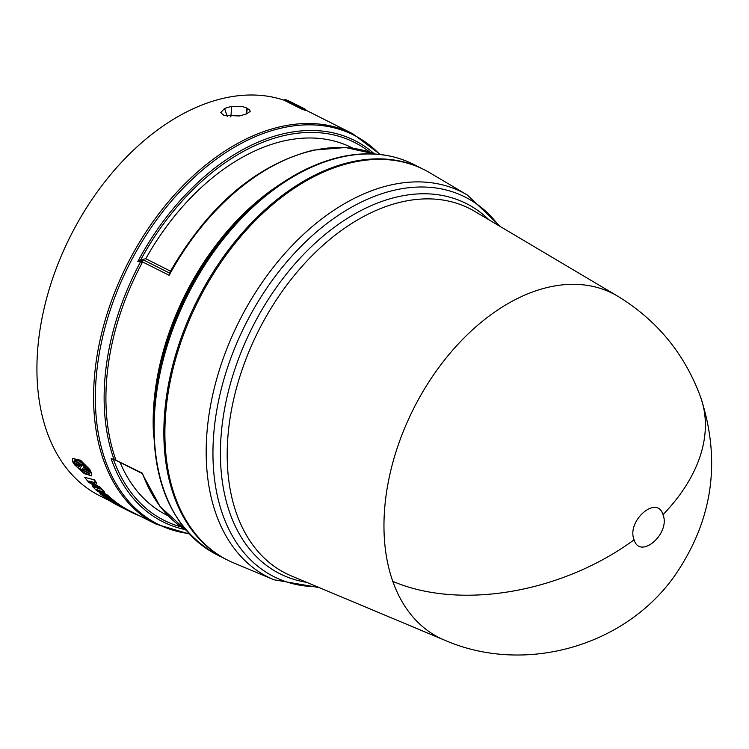 <?xml version="1.0" encoding="UTF-8"?>
<svg xmlns="http://www.w3.org/2000/svg" width="749" height="749" viewBox="0 0 749 749"><rect width="100%" height="100%" fill="white"/><g stroke="black" fill="none" stroke-linecap="round" stroke-linejoin="round"><path stroke-width="1.12" d="M700.792 397.653C721.371 461.272 712.683 520.621 674.727 575.7C624.806 646.705 524.347 674.886 444.784 640.245A192.755 125.944 -63.3 0 1 444.503 640.133A192.755 125.944 -63.3 0 1 392.776 581.327A192.755 125.944 -63.3 0 1 416.781 402.522A192.755 125.944 -63.3 0 1 550.122 286.848A192.755 125.944 -63.3 0 1 617.597 296.117A192.755 125.944 -63.3 0 1 617.859 296.267C657.294 320.413 684.942 354.202 700.792 397.653A193.045 123.782 -19.5 0 1 662.996 514.666C670.786 533.438 640.077 560.112 634.075 539.804C626.286 520.995 657.004 494.377 662.996 514.666M169.171 275.304L169.293 273.226C208.082 205.788 256.102 164.761 313.363 150.118L345.523 147.525L375.118 154.051A210.844 137.769 116.7 0 0 314.234 150.249A210.844 137.769 116.7 0 0 169.171 275.304L142.544 261.907L142.188 262.721A210.844 137.769 116.7 0 0 115.627 459.193L115.87 459.942L114.101 459.352L142.413 473.199A210.844 137.769 116.7 0 0 185.902 530.077M142.123 473.49L115.777 460.232L111.142 458.734L114.101 459.352M500.669 226.769L467.423 195.086L429.804 172.766A218.558 142.806 116.7 0 0 353.294 162.261A218.558 142.806 116.7 0 0 177.036 354.137A218.558 142.806 116.7 0 0 233.538 562.845L273.881 579.754L319.13 587.572M423.606 169.405A218.558 142.806 116.7 0 0 423.091 169.143A218.558 142.806 116.7 0 0 352.255 161.737A218.558 142.806 116.7 0 0 177.419 348.968A218.558 142.806 116.7 0 0 226.619 559.615A218.558 142.806 116.7 0 0 227.144 559.878M169.414 273.001L142.937 259.688L142.544 261.907L137.807 261.57L141.842 259.575L145.783 258.742L170.444 271.147M84.637 477.3L94.411 479.866A218.558 142.806 116.7 0 0 96.855 483.142L88.869 481.064L99.945 487.73L100.244 487.327A218.558 142.806 116.7 0 0 104.729 492.233L104.429 492.655L96.555 489.509L107.603 495.772L107.893 495.351A218.558 142.806 116.7 0 0 110.796 497.991L110.515 498.413L97.098 490.951A219.073 143.143 116.7 0 1 92.267 486.223L100.057 489.106L88.794 482.403A219.073 143.143 116.7 0 1 84.637 477.3L94.411 479.866M90.966 481.747L100.244 487.327M100.029 490.904L107.893 495.351M92.267 486.223L92.558 485.811L97.754 487.749M126.525 509.208L128.238 510.078A218.558 142.806 116.7 0 0 130.476 511.239L156.354 524.253L189.394 534M111.91 498.946A218.558 142.806 116.7 0 0 126.553 509.151L126.319 509.601A219.073 143.143 -63.3 0 1 111.629 499.377L111.91 498.946L110.599 498.282M111.629 499.377L100.038 493.544L100.31 493.114L107.135 496.54M72.672 458.472L80.564 460.251L89.936 469.642L89.599 469.998L80.237 460.598L72.672 458.472L72.569 461.421L79.366 465.372L72.85 462.096L78.823 464.577M90.133 470.793L83.616 467.516L90.47 470.428L91.144 472.553L90.47 470.428M91.163 472.535L91.771 472.844L91.603 475.887L91.771 472.844M249.773 110.178L250.147 111.414L246.721 113.829L239.53 115.964L223.792 115.337L220.768 112.622L224.578 108.436L231.759 106.302L242.61 106.573L246.936 108.09L249.773 110.178M301.473 108.98L302.53 108.259A219.588 143.48 -63.3 0 1 305.695 109.42L305.976 110.627L301.473 108.98L284.077 100.226A218.558 142.806 116.7 0 0 225.327 97.876A218.558 142.806 116.7 0 0 50.492 285.107A218.558 142.806 116.7 0 0 99.692 495.754L110.131 501.006M115.627 459.193L113.876 459.034A211.593 138.265 -63.3 0 1 140.54 261.85L142.188 262.721M141.842 259.575L142.937 259.688L140.849 261.457M120.074 462.395A205.703 134.408 116.7 0 0 166.877 515.162L168.113 515.78M353.022 148.283L351.796 147.656A205.703 134.408 116.7 0 0 145.783 258.742M83.616 467.516L83.345 466.842L89.599 469.998M72.85 462.096L73.861 463.856L80.377 467.133L74.722 464.286M74.413 464.642L84.291 473.621L91.603 475.887M91.444 473.209L85.498 469.717M85.189 470.063L84.628 469.277L91.144 472.553M100.038 493.544A219.073 143.143 116.7 0 0 114.719 503.768L117.453 505.144A219.073 143.143 -63.3 0 1 105.291 496.971L106.985 497.823A219.073 143.143 116.7 0 0 119.157 505.996L121.881 507.373A219.073 143.143 -63.3 0 1 109.719 499.199L111.414 500.051A219.073 143.143 116.7 0 0 123.585 508.225L126.319 509.601M139.239 515.649A219.073 143.143 -63.3 0 1 130.251 511.698A219.073 143.143 -63.3 0 1 128.004 510.528L128.238 510.078M128.004 510.528L116.441 504.639M116.413 504.695A219.073 143.143 116.7 0 0 118.66 505.865L130.251 511.698M110.515 498.413A219.073 143.143 -63.3 0 1 107.603 495.772M104.429 492.655A219.073 143.143 -63.3 0 1 99.945 487.73M96.537 483.536A219.073 143.143 -63.3 0 1 94.102 480.249M284.077 100.226L285.144 99.505A219.588 143.48 -63.3 0 1 288.309 100.666L305.695 109.42M231.759 106.302L230.832 116.956M224.578 108.436L227.256 116.488M302.53 108.259L285.144 99.505M74.853 460.298L74.376 461.028C76.136 458.978 79.946 460.907 85.835 466.796L80.967 464.343L81.285 466.337L79.244 463.481L74.376 461.028L74.666 460.448M89.702 473.527C88.213 475.287 84.394 473.368 78.242 467.769L83.111 470.213L82.718 468.312L84.824 471.084L89.702 473.527L89.487 474.023M80.967 464.343L84.899 465.803M79.244 463.481L79.581 463.125L74.713 460.672M79.581 463.125L81.613 465.981M83.111 470.213L83.176 468.986M89.618 473.808L79.712 468.509M306.547 582.301A207.248 135.419 -63.3 0 1 220.59 444.41A207.248 135.419 -63.3 0 1 320.132 238.697A207.248 135.419 -63.3 0 1 399.067 196.5A207.248 135.419 -63.3 0 1 488.938 219.803M617.597 296.117L474.744 211.387A204.243 133.462 116.7 0 0 403.243 201.565A204.243 133.462 116.7 0 0 325.45 243.153A204.243 133.462 116.7 0 0 228.417 431.012A204.243 133.462 116.7 0 0 291.333 575.915L444.503 640.133M392.776 581.327A193.045 123.782 -19.5 0 0 634.075 539.804M467.423 195.086A215.534 140.831 116.7 0 0 391.98 184.722A215.534 140.831 116.7 0 0 309.88 228.614A215.534 140.831 116.7 0 0 207.482 426.846A215.534 140.831 116.7 0 0 273.881 579.754M498.722 225.608A212.529 138.874 116.7 0 0 396.155 189.797A212.529 138.874 116.7 0 0 315.207 233.07A212.529 138.874 116.7 0 0 212.95 454.4A212.529 138.874 116.7 0 0 317.042 586.701M423.091 169.143L413.373 164.256A218.558 142.806 116.7 0 0 342.536 156.85A218.558 142.806 116.7 0 0 167.71 344.081A218.558 142.806 116.7 0 0 216.91 554.728C169.658 527.773 148.939 476.832 154.743 401.895A217.8 142.319 116.7 0 1 253.602 205.423A217.8 142.319 116.7 0 1 341.216 156.934M413.373 164.256C391.942 153.639 368.04 151.129 341.675 156.719C311.341 163.497 281.98 179.723 253.602 205.423L251.121 207.679A211.593 138.265 116.7 0 0 155.09 398.552L154.743 401.895M153.676 437.079A210.844 137.769 -63.3 0 1 281.221 183.599M181.127 526.912A211.602 138.265 -63.3 0 1 113.595 459.867M185.078 529.571A213.399 139.436 -63.3 0 1 111.142 458.734M380.333 154.509L352.816 133.781A218.558 142.806 116.7 0 0 281.98 126.384A218.558 142.806 116.7 0 0 107.154 313.616A218.558 142.806 116.7 0 0 156.354 524.253M379.799 154.453A217.8 142.319 116.7 0 0 283.113 127.695A217.8 142.319 116.7 0 0 102.529 337.509A217.8 142.319 116.7 0 0 189.029 533.606M137.807 261.57A213.399 139.436 -63.3 0 1 285.547 133.285A213.399 139.436 -63.3 0 1 374.2 153.695M140.606 260.043A211.602 138.265 -63.3 0 1 369.716 152.103M246.43 113.904L246.936 108.09M247.282 108.268L246.636 113.848M226.619 559.615L216.91 554.728M185.911 530.086L160.117 506.596L142.123 473.48M352.816 133.781L305.864 110.159"/></g></svg>
